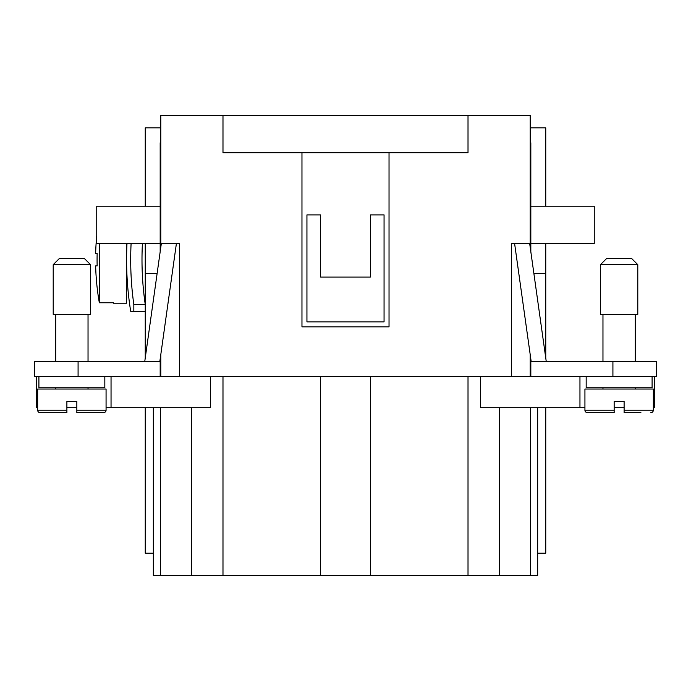 <?xml version="1.0" encoding="UTF-8"?>
<svg xmlns="http://www.w3.org/2000/svg" width="691" height="691" viewBox="0 0 691 691"><rect width="100%" height="100%" fill="white"/><g stroke="black" fill="none" stroke-linecap="round" stroke-linejoin="round"><path stroke-width="1.04" d="M545.752 206.194L545.752 127.835L530.204 127.835M545.752 357.973L545.752 243.508M530.826 359.018L530.826 376.595L511.547 376.595L511.547 243.508L530.204 243.508L530.204 247.343M654.584 376.595L654.584 407.69L653.341 407.69M480.452 376.595L480.452 407.69L584.932 407.69M614.161 407.69L624.111 407.69M210.548 376.595L210.548 407.69L106.069 407.69M76.839 407.69L66.889 407.69M37.66 407.69L36.416 407.69L36.416 376.595M78.083 376.595L78.083 361.669L34.55 361.669L34.55 376.595L511.547 376.595M111.044 376.595L111.044 407.69M38.903 376.595L38.903 387.789L104.825 387.789L104.825 376.595M153.333 407.69L153.333 553.215L145.248 553.215L145.248 407.69M153.333 553.215L153.333 575.603L537.667 575.603L537.667 553.215L545.752 553.215L545.752 407.69M222.986 376.595L222.986 575.603M579.956 376.595L579.956 407.69M537.667 407.69L537.667 553.215M370.376 376.595L370.376 575.603M320.624 376.595L320.624 575.603M145.248 357.973L145.248 243.508M145.248 206.194L145.248 127.835L160.796 127.835M141.992 311.296L145.248 311.296L141.992 311.296M468.014 376.595L468.014 575.603M142.415 243.508A311.477 311.477 0 0 0 145.248 304.567L133.829 304.567L133.829 311.296L130.694 311.296A326.886 326.886 0 0 1 126.989 243.508M133.829 304.567A322.783 322.783 0 0 1 131.1 243.508M133.829 311.296L145.248 311.296M160.174 206.194L96.74 206.194L96.74 243.508L160.174 243.508L160.174 142.761L160.796 142.761M66.889 412.665L66.889 410.178L66.889 412.665L40.147 412.665A2.488 2.488 0 0 1 37.66 410.178L37.66 389.033L106.069 389.033L106.069 410.178A2.488 2.488 0 0 1 103.581 412.665L76.839 412.665L76.839 410.178L76.839 412.665M37.66 410.178L66.889 410.178L66.889 401.471L76.839 401.471L76.839 410.178L106.069 410.178M160.174 243.508L160.174 251.766M160.174 359.018L160.174 376.595M157.142 273.36L145.248 273.36M78.083 361.669L160.174 361.669M53.207 314.405L90.521 314.405L90.521 264.653L53.207 264.653L53.207 314.405M53.207 264.653L59.426 258.434L84.302 258.434L90.521 264.653M176.404 243.508L159.802 361.669M144.73 361.669L161.331 243.508M640.903 412.665L624.111 412.665L624.111 401.471L614.161 401.471L614.161 412.665L587.419 412.665A2.488 2.488 0 0 1 584.932 410.178L584.932 389.033L653.341 389.033L653.341 410.178A2.488 2.488 0 0 1 650.853 412.665M530.826 206.194L594.26 206.194L594.26 243.508L530.826 243.508L530.826 142.761L530.204 142.761M530.826 243.508L530.826 251.766M533.858 273.36L545.752 273.36M530.826 376.595L656.45 376.595L656.45 361.669L530.826 361.669M637.793 314.405L600.479 314.405L600.479 264.653L637.793 264.653L637.793 314.405M637.793 264.653L631.574 258.434L606.698 258.434L600.479 264.653M514.596 243.508L531.198 361.669M546.27 361.669L529.669 243.508M652.097 376.595L652.097 387.789L586.175 387.789L586.175 376.595M584.932 410.178L614.161 410.178L614.161 412.665L597.37 412.665M624.111 412.544L624.111 410.178L653.341 410.178M160.796 376.595L160.796 354.587M160.796 247.343L160.796 243.508L179.453 243.508L179.453 376.595M530.204 354.587L530.204 376.595M468.014 115.397L468.014 152.711L389.033 152.711L389.033 326.843L301.967 326.843L301.967 152.711L222.986 152.711L222.986 115.397L530.204 115.397L530.204 243.508M160.796 243.508L160.796 115.397L222.986 115.397M301.967 152.711L389.033 152.711M320.624 214.901L306.942 214.901L306.942 321.868L384.058 321.868L384.058 214.901L370.376 214.901L370.376 277.091L320.624 277.091L320.624 214.901M126.591 243.508L126.591 303.211L113.531 303.211L113.531 302.762L113.531 303.211M96.74 235.622A248.682 248.682 0 0 0 95.652 253.459L97.155 253.459A247.179 247.179 0 0 0 97.155 265.897L95.652 265.897A248.682 248.682 0 0 0 99.331 302.762L99.331 243.508M99.331 302.762L113.531 302.762M97.155 265.897A247.179 247.179 0 0 1 97.155 253.459M191.347 407.69L191.347 575.603M160.372 407.69L160.372 575.603M499.653 407.69L499.653 575.603M530.628 407.69L530.628 575.603M612.917 376.595L612.917 361.669M55.695 389.033L55.695 387.789M88.033 389.033L88.033 387.789M55.695 361.669L55.695 314.405M88.033 361.669L88.033 314.405M602.967 361.669L602.967 314.405M635.305 361.669L635.305 314.405M602.967 389.033L602.967 387.789M635.305 389.033L635.305 387.789"/></g></svg>
